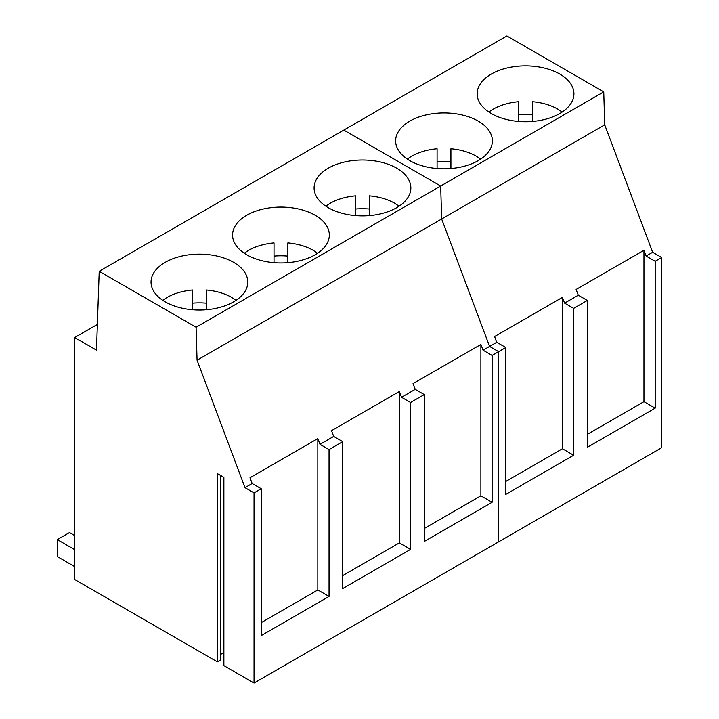 <?xml version="1.0" encoding="UTF-8"?>
<svg xmlns="http://www.w3.org/2000/svg" width="719" height="719" viewBox="0 0 719 719"><rect width="100%" height="100%" fill="white"/><g stroke="black" fill="none" stroke-linecap="round" stroke-linejoin="round"><path stroke-width="1.08" d="M562.159 112.056L557.737 109.099A45.549 26.297 -0 0 0 532.455 101.703L532.455 121.448M518.615 121.448L518.615 101.703A45.549 26.297 -0 0 0 488.92 112.056M532.455 114.878A45.549 26.297 -0 0 0 518.615 114.878M480.625 159.124L476.212 156.167A45.549 26.297 -0 0 0 450.921 148.77L450.921 168.516M437.089 168.516L437.089 148.77A45.549 26.297 -0 0 0 407.385 159.124M450.921 161.955A45.549 26.297 -0 0 0 437.089 161.955M399.099 206.2L394.677 203.243A45.549 26.297 -0 0 0 369.386 195.847L369.386 215.592M355.554 215.592L355.554 195.847A45.549 26.297 -0 0 0 325.851 206.2M369.386 209.022A45.549 26.297 -0 0 0 355.554 209.022M317.564 253.268L313.142 250.311A45.549 26.297 -0 0 0 287.861 242.914L287.861 262.66M274.02 262.66L274.02 242.914A45.549 26.297 -0 0 0 244.325 253.268M287.861 256.099A45.549 26.297 -0 0 0 274.02 256.099M236.03 300.344L231.617 297.387A45.549 26.297 -0 0 0 206.326 289.991L206.326 309.736M192.494 309.736L192.494 289.991A45.549 26.297 -0 0 0 162.791 300.344M206.326 303.166A45.549 26.297 -0 0 0 192.494 303.166M603.744 91.879L440.684 186.023L441.664 218.989L440.684 186.023L343.808 130.094L440.684 186.023L196.089 327.235L99.213 271.306L506.868 35.95L603.744 91.879L604.724 124.845L652.645 252.288L661.696 257.519L661.696 447.694L498.635 541.838L498.635 351.663L489.576 346.432L441.664 218.989L604.724 124.845M478.216 160.625A48.38 27.933 0 0 0 492.389 140.87A48.38 27.933 0 0 0 462.524 115.067A48.38 27.933 0 0 0 409.803 121.125A48.38 27.933 0 0 0 395.63 140.87A48.38 27.933 0 0 0 425.495 166.682A48.38 27.933 0 0 0 478.216 160.625M559.75 113.548A48.38 27.933 0 0 0 573.924 93.803A48.38 27.933 0 0 0 544.058 67.99A48.38 27.933 0 0 0 491.329 74.048A48.38 27.933 0 0 0 477.155 93.803A48.38 27.933 0 0 0 507.03 119.606A48.38 27.933 0 0 0 559.75 113.548M99.213 271.306L96.481 350.126L74.668 337.544L74.668 579.496L217.354 661.866L217.354 473.578L223.879 477.344L223.879 665.632L254.041 683.05L254.041 492.875L244.981 487.644L252.162 483.51L249.996 477.749L317.825 438.59L319.991 444.342L333.688 436.433L331.522 430.681L399.36 391.513L401.526 397.274L415.223 389.365L413.057 383.604L480.894 344.446L483.051 350.198L492.111 355.429L498.635 351.663L489.576 346.432L496.757 342.289L494.591 336.537L562.42 297.369L564.586 303.13L578.283 295.221L576.117 289.46L643.954 250.302L646.12 256.054L652.645 252.288M661.696 257.519L655.18 261.285L646.12 256.054M655.18 261.285L655.18 408.149L587.342 447.317L587.342 300.452L578.283 295.221M254.041 683.05L498.635 541.838L498.635 351.663L505.808 347.52L505.808 494.384L573.645 455.226L573.645 308.352L587.342 300.452M505.808 347.52L496.757 342.289M562.429 297.369L562.429 448.746L505.808 481.433M573.645 455.226L562.429 448.746M573.645 308.352L564.586 303.13M643.954 250.302L643.954 401.669L587.342 434.357M655.18 408.149L643.954 401.669M233.621 301.836A48.38 27.933 0 0 0 247.794 282.091A48.38 27.933 0 0 0 217.929 256.279A48.38 27.933 0 0 0 165.208 262.336A48.38 27.933 0 0 0 151.035 282.091A48.38 27.933 0 0 0 180.9 307.894A48.38 27.933 0 0 0 233.621 301.836M315.156 254.769A48.38 27.933 0 0 0 329.329 235.014A48.38 27.933 0 0 0 299.464 209.211A48.38 27.933 0 0 0 246.734 215.269A48.38 27.933 0 0 0 232.57 235.014A48.38 27.933 0 0 0 262.435 260.826A48.38 27.933 0 0 0 315.156 254.769M396.69 207.692A48.38 27.933 0 0 0 410.855 187.947A48.38 27.933 0 0 0 380.989 162.135A48.38 27.933 0 0 0 328.268 168.192A48.38 27.933 0 0 0 314.095 187.947A48.38 27.933 0 0 0 343.961 213.75A48.38 27.933 0 0 0 396.69 207.692M483.051 350.198L489.576 346.432L441.664 218.989L197.069 360.201L244.981 487.644M196.089 327.235L197.069 360.201M223.879 653.391L223.142 652.969L220.481 654.506M220.481 475.385L220.481 660.06L217.354 661.866M74.668 337.544L97.371 324.431M254.041 492.875L261.213 488.731L261.213 635.605L329.05 596.437L329.05 449.573L342.747 441.664L342.747 588.528L410.585 549.37L410.585 402.496L424.282 394.587L415.223 389.365M492.111 355.429L492.111 502.293L424.282 541.461L424.282 394.587M261.213 488.731L252.162 483.51M223.142 652.969L223.142 476.922M480.894 344.446L480.894 495.813L424.282 528.501M492.111 502.293L480.894 495.813M317.834 438.59L317.834 589.957L261.213 622.645M329.05 596.437L317.834 589.957M329.05 449.573L319.991 444.342M342.747 441.664L333.688 436.433M399.36 391.513L399.36 542.89L342.747 575.577M410.585 549.37L399.36 542.89M410.585 402.496L401.526 397.274M74.668 549.649L57.304 539.618L57.304 556.56L74.668 566.59M74.668 535.529L69.527 532.554L57.304 539.618"/></g></svg>
